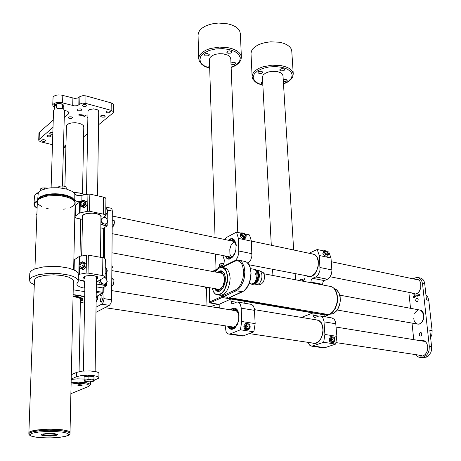 <?xml version="1.0" encoding="UTF-8"?>
<svg xmlns="http://www.w3.org/2000/svg" width="461" height="461" viewBox="0 0 461 461"><rect width="100%" height="100%" fill="white"/><g stroke="black" fill="none" stroke-linecap="round" stroke-linejoin="round"><path stroke-width="0.69" d="M217.771 294.965L221.176 295.351L224.127 293.974L226.887 290.753L228.034 288.598L229.647 283.578L230.16 278.271L229.497 273.471L227.769 269.887L226.582 268.723L224.288 267.858M222.11 271.229L220.548 271.61L219.021 272.699M216.094 288.84L217.148 290.395L218.474 291.3M209.83 302.629L209.784 301.984L221.487 296.63L221.493 296.233L227.676 297.374L226.564 298.279L222.19 297.535L222.726 296.988L236.188 290.747L237.922 289.675L241.097 286.027L243.489 280.841L244.267 277.908L244.854 271.909L244.094 266.47L242.106 262.401L240.74 261.076L237.911 260.05L234.724 260.736M221.372 267.213L221.822 267.132L221.493 267.368M209.375 287.664L209.882 302.716L219.142 304.439M221.695 296.198L221.534 296.896L222.19 297.535L210.066 302.906M221.124 267.173L220.612 267.449M209.231 287.641L209.651 302.347L210.158 302.981M232.338 296.365L229.618 297.581L232.039 296.446M227.008 297.818L328.059 315.295M325.333 315.03L326.492 314.223L329.085 314.592M249.217 283.538L251.839 283.976L253.423 283.446L255.152 281.694L256.431 279.032L257.065 275.148L255.469 274.837L255.048 274.116L255.388 273.667L257.013 273.961L256.754 272.52L255.665 270.29L253.763 269.247M257.013 273.961L255.21 273.736M256.99 275.131L256.91 274.007M254.339 283.734L256.281 281.804L257.918 277.591L257.906 273.073L256.789 270.572M253.308 284.241L254.42 283.97L256.016 282.743L257.347 280.691L258.229 278.11L258.535 275.355L258.223 272.82L257.342 270.849L256.016 269.725M256.91 281.515L258.442 277.689L258.385 273.563M254.27 284.034L255.503 283.774L257.036 282.587L258.782 279.401L259.33 276.79L259.289 274.22L258.148 271.247L256.835 270.267L258.869 270.647M254.253 284.039L256.938 284.512L258.327 284.16L259.895 282.795L261.272 280.276L261.963 277.211L261.825 274.22L260.903 271.927L259.387 270.745M259.877 282.818L261.854 278.611L262.084 275.776L261.623 273.431M258.304 284.166L260.286 284.431L261.739 283.774L263.047 282.293L264.026 280.202L264.522 277.804L264.222 274.404L263.381 272.756L261.681 271.8M220.128 272.9L222.317 273.431L223.7 275.39L224.351 278.311L224.121 282.092L222.98 285.607L221.171 288.217L219.136 289.387L217.206 289.035M219.384 272.762L221.85 272.682L223.792 274.854L224.616 278.726L224.346 282.138L223.285 285.538L220.963 288.828L219.603 289.652L218.255 289.836L216.457 288.903M219.811 290.977L218.474 290.597L216.929 289.312M220.773 272.238L223.245 271.996M316.776 319.963L319.196 320.793L321.046 322.694L322.343 325.495L322.982 330.145L322.216 335.308L320.66 338.91L318.47 341.601L315.923 343.059L314.183 343.255L249.292 333.608M232.891 329.142L231.837 327.69M234.102 310.478L236.251 310.743L237.939 312.667L238.781 315.589L238.7 319.623L237.674 323.126L235.957 325.806L233.721 327.195L231.555 326.791M237.738 323.622L236.447 325.714L234.367 327.402L232.229 327.575L230.811 326.682M233.364 310.357L235.3 309.971L237.133 310.921L238.199 312.466L239.023 315.387M231.629 329.321L229.935 328.29L228.61 326.348M231.163 309.999L233.018 308.565L234.937 308.109M249.09 264.775L310.259 276.496L312.178 275.862L314.863 273.552L316.961 269.933L318.125 265.582L318.159 261.099L317.203 257.647L315.439 255.204L312.898 254.051M231.261 256.765L229.901 254.218L229.78 249.217L230.978 245.465L232.252 243.494L233.75 242.209M231.877 241.005L233.842 241.31L235.34 243.097L236.038 245.65L235.923 249.499L234.753 253.25L232.805 256.034L230.667 257.192L228.685 256.708M231.174 240.861L232.989 240.556L234.614 241.431L235.79 243.385L236.268 245.402M234.442 254.374L233.128 256.143L231.151 257.474L229.676 257.595L227.976 256.57M229.082 240.423L230.909 239.109L232.759 238.74L232.344 238.631L230.304 238.873L228.31 240.262M228.604 259.145L227.048 258.085L225.884 256.155M304.969 275.678L305.026 277.505L304.49 279.308L302.595 281.141M315.768 276.957L318.292 274.716L320.055 270.065L319.306 255.498L330.981 257.964L331.908 270.74L331.407 274.093L329.569 277.631L327.489 279.251L315.768 276.957L312.604 278.317L324.308 280.593L322.994 282.017L322.567 284.293L310.864 282.051L311.29 279.758L312.604 278.317M311.665 253.792L314.644 254.293L317.007 256.737L318.332 260.828L318.199 266.308L316.419 271.552L313.699 275.102L310.368 276.779L308.709 276.738L307.176 276.11M310.092 276.514L312.858 275.62L315.341 273.287M318.096 259.572L316.678 256.42L314.506 254.553M250.761 304.283L253.06 305.585L254.334 308.507L255.169 323.605L241.737 321.513L241.155 307.522L240.25 304.174L239.115 302.716L237.795 302.082L236.372 302.203L232.609 303.782L231.693 303.401L231.145 302.335L231.007 301.367L236.251 302.249M225.227 325.835L226.017 331.459L227.083 333.142L228.604 334.046L230.143 333.931L240.383 329.794L253.832 331.816L242.855 336.04L229.105 334.104M230.367 309.873L232.148 308.472L233.911 307.983L236.205 308.749L237.277 309.873L238.135 311.44L239.034 315.56L238.717 320.303L237.248 324.717L234.914 327.921L233.566 328.866L232.188 329.292L230.333 329.01L228.927 327.95L227.809 326.227M231.042 309.982L232.972 308.507L234.908 308.098M231.595 329.315L229.814 328.278L228.477 326.33M222.859 255.561L224.328 260.056L224.034 263.087L222.94 265.046L217.961 267.714L217.99 268.636M241.23 233.139L236.499 232.125L226.455 237.473L224.559 239.478M235.427 260.436L237.421 257.814L238.781 253.36L238.383 238.383L251.435 241.143L251.873 256.178L250.675 260.154L248.064 263.358M225.101 256.005L226.939 258.529L228.264 259.099L229.618 259.07L232.822 256.886L234.666 253.907L235.888 250.196L236.176 244.445L234.591 240.118L232.736 238.735M228.961 240.4L230.857 239.052L232.724 238.729M228.57 259.14L226.956 258.085L225.757 256.132M308.063 342.333L309.562 345.093L311.884 346.199L323.668 342.298L335.66 344.096L324.221 347.928L311.89 346.199M331.776 317.934L334.225 319.214L335.637 322.003L336.87 336.334L324.896 334.473L323.939 321.202L322.902 318.004L321.669 316.598L320.262 315.975L318.764 316.062L314.834 317.491L313.987 317.231L313.319 316.304L313.077 315.168L318.632 316.108M315.508 319.755L318.782 320.199L321.444 322.844L322.965 327.212L323.023 332.508L321.571 337.631L319.058 341.388L317.364 342.736L315.566 343.457L313.768 343.52L312.068 342.926M315.186 343.215L318.199 342.022L320.7 339.273M322.677 325.864L321.029 322.412L318.557 320.43M224.121 265.991L221.194 266.21L219.874 267.103M219.862 266.769L220.491 266.072L222.093 265.663M223.942 263.346L220.358 263.842M222.162 265.628L221.038 265.68L219.373 266.781L219.309 264.793L220.6 263.75L223.931 263.381M306.254 281.844L303.62 281.337M302.353 281.095L302.854 281.031M304.681 278.876L300.63 279.429M300.013 280.651L299.961 279.839L301.171 279.193L304.675 278.882M328.468 254.38L328.67 253.608L327.846 252.323L328.468 254.38L327.938 254.927L326.982 254.916L328.094 255.336L328.468 254.38M327.84 253.268L326.25 251.516L325.593 251.331L324.821 251.844L325.207 253.124L326.457 254.201L327.633 254.259L327.84 253.268M324.239 251.326L324.775 250.784L325.731 250.801L327.846 252.323L326.843 251.222L324.446 250.554L323.858 252.282L324.861 253.389L324.239 251.326M326.982 254.916L324.861 253.389L325.685 254.674L326.982 254.916M326.14 253.458L325.547 253.147L325.846 253.636L326.14 253.458M244.739 237.38L245.903 237.576L246.122 236.412L245.69 237.167L244.739 237.38L242.365 236.107L243.396 237.375L244.739 237.38M245.137 236.591L245.39 235.508L244.411 234.153L242.371 233.698L242.117 234.782L243.091 236.136L245.137 236.591M242.774 232.914L245.137 234.182L246.122 236.412L246.168 235.444L243.938 233.116L241.437 232.903L241.38 233.871L241.818 233.122L242.774 232.914M242.365 236.107L241.38 233.871L241.161 235.035L242.365 236.107M243.535 235.997L242.982 235.421L243.535 235.997M249.447 328.463L250.265 327.103L249.92 325.575L249.995 327.068L249.447 328.463L248.41 329.39L247.171 329.598L248.439 329.788L249.447 328.463M249.326 326.964L248.957 325.253L248.346 324.751L246.854 324.93L245.955 326.446L246.324 328.163L246.935 328.664L248.427 328.48L249.326 326.964M245.834 324.947L246.871 324.02L248.116 323.812L249.228 324.383L249.92 325.575L249.384 324.008L246.658 323.587L244.82 326.273L245.361 327.84L245.281 326.342L245.834 324.947M247.171 329.598L246.053 329.033L245.361 327.84L245.713 329.379L247.171 329.598M247.436 326.653L247.09 326.186L246.762 326.549L246.958 326.993L247.436 326.653M334.34 341.359L335.055 340.068L334.767 338.633L334.34 341.359L333.418 342.241L332.318 342.448L333.424 342.615L334.34 341.359M334.237 339.947L333.914 338.339L332.704 337.769L331.522 338.668L331.246 339.492L331.257 340.362L332.11 341.572L333.436 341.388L334.237 339.947M331.136 338.074L332.064 337.193L333.17 336.991L334.156 337.515L334.767 338.633L334.277 337.158L331.862 336.784L330.22 339.331L330.71 340.812L331.136 338.074M332.318 342.448L331.326 341.924L330.71 340.812L331.004 342.246L332.318 342.448M332.467 339.659L332.156 339.221L331.868 339.567L332.041 339.982L332.467 339.659M111.902 266.331L112.933 267.086L111.885 268.187M423.82 314.909L421.112 310.437M111.003 208.211L111.954 209.006L112.328 211.103L107.425 210.06M103.961 298.607L111.637 299.806L110.968 303.24L109.395 305.338L101.72 304.162L103.097 302.479L103.898 299.61L104.088 287.094M100.561 294.4L100.705 295.789L101.38 296.089L102.088 295L102.238 293.375M101.311 302.203L102.4 299.88L102.359 298.647L101.789 297.777L100.838 298.371L100.268 300.209L100.504 301.897L101.311 302.203M96.101 302.33L97.53 299.298L98.158 295.547M418.801 294.032L419.049 295.639L418.853 294.037M416.992 294.688L417.101 295.173L417.603 295.19L417.729 296.118L417.516 295.247L417.113 295.288L417.153 296.36L417.049 294.7M415.142 295.916L415.522 296.584L415.159 297.068L414.894 296.239L415.378 295.956M413.822 296.429L413.563 296.826L414.128 297.293L413.644 297.576L414.053 297.195L413.5 296.607L413.984 296.458M420.057 277.943L421.619 278.456L423.117 279.735L424.195 281.636L424.754 283.988L422.489 283.521L421.452 280.144L418.94 277.776L416.427 277.516L412.97 278.813M416.093 354.699L417.361 356.301L418.94 357.304L424.235 357.765L420.351 357.615M426.304 357.148L423.993 356.802L426.609 355.149L428.142 352.982L429.105 350.285L429.324 346.407L431.634 346.776L431.588 349.686L430.839 352.486L428.309 356.053L424.235 357.765M422.846 356.048L424.95 354.814L426.615 352.59L427.595 349.715L427.727 346.626L427.007 343.797L425.532 341.653L423.544 340.523L422.328 340.391L420.703 340.788L423.544 340.523L424.731 341.031L426.656 343.099L427.681 346.199L427.779 347.951L427.128 351.42L425.474 354.279L423.152 355.944L420.616 356.111L422.846 356.048M418.726 355.097L420.616 356.111L418.726 355.097M411.84 292.942L414.491 294.233L416.9 293.692L419.055 291.801L420.83 287.831L420.916 283.792L419.787 280.841L417.343 278.945L414.531 279.141M414.318 295.668L414.548 297.27L414.37 295.68M415.857 295.109L416.208 295.536L416.018 296.751L415.903 295.115M418.213 294.786L418.6 295.461L418.213 295.945L417.983 295.057L418.45 294.838M419.833 294.297L419.988 294.763L419.51 295.196L420.046 295.247L419.591 295.432L419.389 294.562L419.833 294.297M420.726 336.063L421.573 335.274L421.827 333.937L421.342 332.825L420.611 332.537L419.792 332.969L419.256 334.392L419.689 335.764L420.726 336.063M417.084 301.69L417.908 300.906L418.173 299.61L417.729 298.532L417.026 298.244L415.995 298.935L415.649 300.428L416.024 301.396L417.084 301.69M430.643 337.723L431.945 334.277L432.13 330.825L428.701 299.869L427.618 296.769L425.952 294.954M413.586 296.982L414.007 296.993M415.396 296.204L414.992 296.204L415.159 296.947L415.482 296.221M418.467 295.08L418.058 295.103L418.248 295.829L418.559 295.098M419.879 294.516L419.475 294.856L419.965 294.539M423.313 341.215L422.8 341.128M417.078 279.671L416.686 279.591M411.915 292.96L413.292 293.882L414.912 294.176L417.355 293.346L419.447 291.168L420.755 288.062L420.749 283.048L419.435 280.426L417.165 278.963L414.646 279.164M81.176 299.437L82.473 298.521M96.251 291.254L103.212 292.464L102.117 293.38L96.234 292.441M103.022 287.687L102.786 292.914L96.176 296.63M84.778 291.859L83.977 291.496M73.028 296.567L78.992 297.743L80.519 298.832L80.439 299.892M73.034 296.429L77.062 296.965L79.937 297.944L81.113 299.166L80.433 300.359M73.841 260.039L79.471 256.385L87.394 254.996L103.143 257.78L104.803 258.391L105.31 259.117M85.008 279.107L83.406 277.908L84.052 276.709L86.063 275.92L90.644 275.436L93.854 275.666L97.329 276.738L98.026 278.064L96.412 279.187M79.649 267.939L79.528 274.237L78.802 274.468L79.165 256.529M79.217 279.908L84.974 281.083M96.372 282.138L105.12 276.952L104.44 276.099L102.636 275.557L102.838 257.716M88.328 255.077L88.028 273.062L86.155 273.068L86.472 255.077M85.026 277.989L83.602 277.096M97.876 277.199L96.43 278.075M37.675 199.746L38.269 192.738L39.479 191.344L41.461 190.099L47.362 188.272L51.015 187.783L58.893 187.76L66.315 188.987L71.945 191.234L73.76 192.617L74.803 194.081L74.803 200.385L77.073 201.48L81.199 201.624M74.665 200.155L71.945 197.435L66.609 195.251L59.515 193.983L55.672 193.776L51.857 193.868L44.953 194.917L39.974 196.951L38.476 198.23L37.739 199.613M75.051 205.566L79.718 202.045L81.165 201.659M74.803 194.081L76.411 195.199L79.459 195.683L89.428 194.041L104.105 197.268L105.436 197.89L105.932 198.726M82.386 217.333L82.144 215.852L83.862 214.348L87.244 213.334L91.583 212.999L95.946 213.42L99.386 214.503L101.218 216.088L100.959 217.627M80.202 204.863L80.041 212.919L79.39 213.172L79.615 202.114M82.346 219.367L76.486 218.134L74.797 217.01M74.809 216.555L79.39 213.172M100.936 219.28L105.748 215.76L105.091 214.774L103.327 214.14L103.518 197.112M89.82 194.11L89.532 211.265L87.653 211.265L87.953 194.104M83.089 214.797L82.507 215.881M100.884 216.18L100.337 215.08M81.643 255.959L82.577 215.742L84.029 214.503L86.749 213.587L92.183 213.149L95.836 213.552L98.792 214.44L100.579 215.667L100.971 216.716M85.055 276.531L84.87 276.295M96.637 276.387L96.453 276.612M85.043 277.142L84.225 276.606M97.277 276.704L96.441 277.228M103.823 225.014L101.737 224.593M100.901 223.96L101.149 224.472L102.29 223.729L104.29 224.006L102.907 223.389L101.8 222.231L101.172 220.589L101.276 219.056M104.365 217.304L105.949 218.082L107.102 219.545L107.511 221.303L107.067 222.888L107.845 221.505L107.102 219.545L106.047 217.788L104.365 217.304M104.29 224.006L105.892 223.879L107.067 222.888L105.978 224.478L104.29 224.006M100.919 220.652L102.29 223.729M103.068 284.979L101.12 284.662M100.141 283.953L98.885 281.354M104.728 277.453L105.886 278.375L106.722 279.839L106.923 281.412L106.479 282.829L107.28 281.325L105.851 278.133L104.854 277.349M99.858 280.23L101.593 283.89L103.639 284.114L101.253 282.593L100.412 279.919M103.639 284.114L105.275 283.918L106.479 282.829L105.367 284.518L103.639 284.114M105.223 267.247L106.9 269.65L106.583 272.359L107.378 270.878L106.41 268.481L105.229 266.988M105.16 273.517L106.583 272.359L105.471 274.03L105.154 273.932M105.834 207.94L107.476 210.302L107.165 212.884L107.943 211.518L106.923 209.035L105.84 207.704M105.776 213.933L107.165 212.884L106.076 214.457L105.771 214.348M87.901 117.065L87.25 117.376L87.907 116.829M83.631 115.233L84.086 115.613L83.51 116.137L82.098 115.884L82.646 115.273L83.631 115.233M80.266 114.368L79.257 114.391L80.035 114.996L79.874 115.279L78.405 114.945L79.736 115.192L79.061 114.34L80.266 114.368M50.03 135.136L47.569 135.177L46.832 136.11L48.549 136.917L50.468 136.808L51.304 135.995L50.03 135.136M83.798 127.029L83.372 125.64L81.73 124.291L79.096 123.283L75.431 122.741L71.703 122.926L68.631 123.807L66.799 125.219L66.453 126.383M63.462 147.376L65.883 147.946M98.51 124.845L113.279 112.761L113.124 111.418L111.159 110.363L111.222 102.918L112.882 103.702L113.51 104.814M85.988 95.882L85.85 103.425L82.392 103.172L79.747 104.123L79.903 96.585L83.038 95.583L85.988 95.882L111.222 102.918M54.433 107.407L52.894 105.932L53.021 104.405L54.444 103.276L56.824 102.573L61.665 102.67L74.682 105.926L77.523 105.604L79.747 104.123M64.275 117.567L68.793 113.631L69.138 112.841L67.807 111.36L64.246 110.3M38.701 140.121L38.966 132.987L39.369 132.278L39.104 139.429L38.701 140.132L39.047 140.916L40.839 141.85L52.456 144.691M83.527 106.33L82.317 105.454L83.141 104.578L85.527 104.52L86.76 105.264L86.731 105.8L86.017 106.284L83.527 106.33M107.188 112.766L106.036 111.937L106.843 111.078L109.182 110.992L110.404 111.706L109.66 112.715L107.188 112.766M69.346 118.529L68.153 117.757L68.943 116.846L71.282 116.806L72.486 117.52L71.76 118.483L69.346 118.529M42.815 141.343L41.599 140.472L42.792 139.7L45.04 139.902L45.846 140.645L44.861 141.371L42.815 141.343M65.911 146.973L64.356 146.068L65.958 145.25M52.836 132.526L50.727 132.555L49.742 133.333L50.71 134.18L52.779 134.387M80.496 108.94L77.88 108.986L77.131 109.488L77.096 110.046L78.399 110.824L80.906 110.767L81.753 109.77L80.496 108.94M104.082 115.308L101.483 115.365L100.734 115.861L100.705 116.408L101.985 117.152L104.445 117.071L105.298 116.178L104.082 115.308M98.689 111.752L98.337 110.49L97.242 109.689L93.646 108.836L89.209 109.637L88.212 110.467L87.999 111.487M82.202 114.288L81.107 115.699L80.733 115.607L82.202 114.288M86.074 115.319L85.717 115.763L86.276 115.965L85.608 115.855L84.432 116.627L85.394 115.803L85.112 115.659L86.074 115.319M52.75 105.166L53.055 97.294L53.609 96.435L55.383 95.421L57.982 94.891L60.921 94.954L74.861 98.406L78.076 97.939L79.903 96.585M83.81 115.676L83.02 115.296L82.317 115.832L83.182 116.091L83.81 115.676M94.165 380.319L98.66 378.216L98.74 377.271L97.617 376.533L93.416 375.559L87.515 375.202L81.119 375.606L76.601 376.689L76.693 372.35L82.386 371.111L90.218 370.921L96.735 371.877L98.36 372.574L98.954 373.445M78.958 385.529L77.632 385.085L78.981 384.607L82.507 385.039L81.355 385.494L78.958 385.529M70.873 393.717L88.345 386.525L89.417 385.494L87.55 384.261L82.773 383.483L76.088 383.425L71.086 384.071M71.19 379.472L77.396 378.844L84.075 379.051M71.115 382.826L78.382 382.175L86.357 382.722L90.241 384.157L90.333 384.843L89.278 385.897M84.277 376.85L85.752 376.176L89.515 375.848L92.684 376.141L94.107 376.914M84.063 379.829L84.115 376.873L88.938 376.164L93.992 376.712L94.159 380.89L93.952 379.657L91.422 379.824L93.779 380.394L94.05 380.792L93.497 381.241L89.319 381.852L84.726 381.31L84.259 380.636L85.608 380.066L91.422 379.824L88.892 379.121L86.466 379.91L84.063 379.829L84.311 381.068M84.398 200.627L83.13 200.132L81.632 201.244L83.026 200.535L84.398 200.627L85.394 201.503L85.74 202.921L85.867 201.244L84.398 200.627M83.009 201.388L82.144 201.791L81.05 203.485L81.032 204.442L82.07 205.664L83.787 205.283L84.887 203.583L84.536 201.855L83.009 201.388M81.534 206.447L80.542 205.571L80.202 204.148L80.6 202.563L81.632 201.244L80.335 202.477L80.266 205.946L82.997 207.07L84.305 205.837L82.911 206.545L81.534 206.447M85.74 202.921L85.337 204.511L84.305 205.837L85.809 204.719L85.74 202.921M83.556 203.462L83.164 203.877L83.372 204.315L83.937 203.9L83.556 203.462M80.473 268.267L82 268.97L83.372 267.749L81.914 268.429L80.473 268.267L79.436 267.299L79.079 265.79L79.142 267.662L80.473 268.267M81.931 267.524L82.836 267.144L83.988 265.409L84.006 264.407L82.911 263.081L81.119 263.404L79.966 265.133L80.329 266.965L81.931 267.524M83.476 262.28L84.519 263.243L84.876 264.752L84.461 266.4L83.372 267.749L84.939 266.625L85.008 262.983L82.144 261.687L80.583 262.805L82.035 262.125L83.476 262.28M79.079 265.79L79.499 264.147L80.583 262.805L79.217 264.026L79.079 265.79M82.536 266.032L82.945 265.611L82.732 265.144L82.139 265.553L82.536 266.032M29.527 280.058L29.781 273.517L30.334 271.857L32.068 270.296L34.909 268.901L43.334 266.913L53.931 266.308L59.377 266.579L69.173 268.187L75.927 270.901L77.742 272.497L78.387 274.433M78.289 279.389L80.923 280.582L84.962 281.51M84.628 281.452L84.513 288.119L82.64 287.762L79.54 286.811L77.206 285.29L76.814 283.936L78.249 281.262L77.598 279.326L75.783 277.752L72.873 276.318L69.006 275.09L59.187 273.523L48.272 273.379L38.482 274.693L31.809 277.199L30.069 278.738L29.637 281.031L31.158 282.996L34.31 284.783M34.454 280.801L34.857 279.182L36.252 277.948L38.534 276.854L45.287 275.28L53.781 274.796L62.287 275.499L69.104 277.24L72.901 279.648L73.362 281.498M38.488 204.413L41.738 206.614M45.668 208.049L48.157 208.649M63.566 209.202L65.646 208.873M70.642 207.45L73.241 206.027L74.544 204.713L75.108 202.944L73.985 205.387L70.642 207.45L73.241 206.027L74.544 204.713L75.108 202.944L74.607 201.382L73.195 199.872L70.942 198.478L64.361 196.351L56.133 195.435L47.915 195.931L41.369 197.734L39.15 199.019L37.796 200.472L37.353 202.022L34.892 268.913M75.103 203.203L74.607 201.382L73.195 199.872L70.942 198.478L64.361 196.351L56.133 195.435L47.915 195.931L44.337 196.686L39.15 199.019L37.796 200.472L37.353 202.022L37.796 200.472L39.15 199.019L44.337 196.686L47.915 195.931L56.133 195.435L60.351 195.723L67.951 197.285L73.195 199.872L74.607 201.382L75.108 202.944L74.607 201.382L73.195 199.872L67.951 197.285L60.351 195.723L56.133 195.435L47.915 195.931L44.337 196.686L39.15 199.019L37.796 200.472L37.353 202.022M73.385 280.634L70.014 432.504L69.444 431.623L67.888 430.914L62.131 429.773L53.816 429.191L44.602 429.295L33.14 430.655L29.302 432.095L28.824 433.749M69.991 433.507L69.772 434.239L68.337 435.443L64.373 436.648L56.23 437.673L48.768 437.95L38.73 437.529L32.668 436.573L30 435.576L28.876 434.285L29.262 433.121L33.106 431.692L40.211 430.643L49.177 430.194L62.108 430.805L67.865 431.934L69.421 432.643L69.991 433.392L70.014 432.378L69.444 431.623L67.888 430.914L62.131 429.773L53.816 429.191L44.602 429.295L36.361 430.067L30.749 431.346L29.302 432.095L28.859 432.867L29.302 432.095L30.749 431.346L36.361 430.067L49.206 429.156L62.131 429.773L67.888 430.914L69.444 431.623L70.014 432.378L69.444 431.623L67.888 430.914L62.131 429.773L49.206 429.156L36.361 430.067L30.749 431.346L29.302 432.095L28.853 432.867L34.489 279.931M41.784 435.247L44.694 435.864L50.889 436.037L56.202 435.403L57.567 434.614L54.433 433.594L47.518 433.415L42.055 434.216L41.3 434.815L41.784 435.247M57.129 434.199L57.567 434.614L56.812 435.213L51.367 436.014L44.469 435.841L41.3 434.815L42.677 434.026L48.042 433.392L52.859 433.449L57.129 434.199M55.366 434.32L55.706 434.642L55.124 435.103L50.923 435.72L45.616 435.587L43.178 434.798L44.233 434.187L48.359 433.703L55.366 434.32M46.331 187.996L42.539 187.984L46.331 187.996M40.66 190.526L40.724 188.71L42.539 187.984M66.021 188.912L65.958 186.838L63.353 186.025L60.322 186.146L62.984 186.014L65.047 186.434M66.073 186.901L66.332 188.993M58.466 187.731L58.489 186.878L60.322 186.146M54.369 108.952L54.732 104.491L54.738 105.759L56.363 105.171L57.233 103.587L59.273 103.408L61.647 103.915L62.402 105.604L63.831 106.41L63.814 105.143M64.442 111.343L63.751 109.205L63.831 106.41M62.402 105.604L62.321 108.404L59.331 108.727L56.277 107.972L56.363 105.171M54.738 105.759L54.652 108.56L53.528 110.819L51.09 187.777M113.389 284.195L113.982 280.847M111.804 278.242L113.729 279.274L114 281.302L113.337 284.316L111.746 286.16M112.265 219.759L114.144 220.577L114.397 222.179M112.23 223.983L114.115 224.369L114.409 222.525L113.636 225.723M114.115 224.369L113.394 226.144L112.202 227.331M227.849 53.222L226.772 52.22L227.665 51.165L229.78 50.819L231.733 51.718L231.71 52.416L230.823 53.107L227.849 53.222M230.949 62.996L233.687 62.218L235.219 62.684L235.652 63.347L235.219 64.108L233.618 64.678L230.99 64.096M209.674 67.081L208.683 66.136L209.611 65.11M205.404 55.902L204.286 54.876L205.185 53.833L207.3 53.522L209.236 54.438L209.213 55.124L208.343 55.798L205.404 55.902M230.777 58.795L229.993 56.818L227.947 55.222L223.107 53.799L219.298 53.689L215.592 54.271L212.475 55.481L210.349 57.135L209.432 59.273L215.039 237.49M198.72 58.576L198.08 35.088L198.484 32.593L199.913 30.167L202.298 27.942L205.543 26.023L209.478 24.525L213.91 23.511L218.618 23.05L227.878 23.828L231.958 25.027L235.387 26.692L237.997 28.726L239.674 31.031L240.348 33.676M280.703 70.867L279.908 70.366L279.804 69.726L281.054 68.81L283.163 68.66L284.535 69.386L284.518 70.049L283.63 70.729L280.703 70.867M283.256 79.672L285.803 79.298L287.284 80.254L285.987 81.407L283.359 81.401M262.805 84.029L261.525 83.637L261.099 83.026L261.514 82.317L262.689 81.822M258.892 73.397L257.912 72.51L258.765 71.513L261.312 71.219L262.678 71.956L262.661 72.608L261.785 73.27L258.892 73.397M283.019 75.76L282.265 74.002L280.346 72.59L277.493 71.639L272.238 71.322L268.717 71.887L265.697 73.005L263.248 74.855L262.43 76.808L271.316 245.258M252.098 76.503L250.986 53.626L251.337 51.286L252.674 48.987L254.945 46.843L258.045 44.965L261.819 43.449L266.083 42.383L270.619 41.807L279.568 42.262L283.521 43.259L286.863 44.705L289.416 46.532L291.064 48.63L291.75 51.021M206.914 302.664L207.006 306.075M206.482 287.163L206.891 302.353M206.54 289.139L205.606 288.056L205.508 286.99M325.42 314.961L327.759 315.359L332.341 312.241L335.159 308.161L336.916 302.963L337.343 297.431L336.38 292.395L334.179 288.598L332.715 287.341L329.938 286.362M263.992 273.771L331.084 286.581L332.819 287.37L334.358 288.661L336.616 292.487L337.602 297.489L337.573 300.215L337.198 302.958L335.464 308.098L332.658 312.16L330.963 313.601L328.883 314.604L229.399 297.639L244.03 290.758L247.217 287.128L248.537 284.691L250.386 279.043L250.963 273.068L250.744 270.232L250.185 267.651L248.185 263.594L246.808 262.263L244.146 261.254M238.089 260.062L245.258 261.473L246.883 262.286L249.464 265.473L250.905 270.29L251.02 276.058L249.799 281.942L247.424 287.076L244.232 290.707L242.567 291.692M249.966 266.965L251.055 273.171L250.611 278.438L249.142 283.515L245.903 288.932M221.476 296.239L235.473 289.831L237.398 288.58L239.207 286.661L240.803 284.178L243.051 278.018L243.662 271.356L242.532 265.559L241.374 263.364L239.899 261.785L238.181 260.909L236.309 260.77L234.378 261.364L234.649 260.776L221.822 267.132M217.5 272.411L220.341 270.809L221.741 270.912L224.063 272.906L225.32 276.854L225.193 281.832L223.712 286.644L222.559 288.615L219.799 291.104L218.479 291.467L216.82 291.156L215.725 290.344L214.567 288.574M212.164 288.154L213.541 291.876L215.126 293.749L217.742 294.735L219.897 294.256L221.925 292.856L223.787 290.632L225.354 287.739L227.187 280.784L226.898 273.932L225.971 271.16L224.593 269.086L222.87 267.858L220.923 267.553L218.889 268.175L216.9 269.685L215.103 271.967M216.739 269.852L219.286 267.893L221.464 267.368L224.058 268.244L225.239 269.414L226.224 271.016L227.434 275.292L227.509 280.449L227.106 283.123L226.426 285.722L224.346 290.309L223.026 292.13L220.076 294.481L218.162 294.965L216.123 294.533L214.33 293.081L212.959 290.718M224.663 274.145L223.464 272.186L221.603 271.074L219.868 271.189L217.846 272.48M214.912 288.638L216.255 290.465L218.024 291.277L219.96 290.937L221.897 289.456M235.473 289.831L236.107 290.73L242.463 291.796M339.901 295.76L340.304 299.731L340.016 302.854L339.238 305.891L337.521 309.481M330.013 314.172L331.811 314.074L333.614 313.382L336.91 310.38L338.241 308.207L339.964 303.015L340.183 297.518L338.87 292.752L336.271 289.589L334.432 288.747M329.021 314.615L324.861 316.511M233.9 328.681L232.448 328.174L231.14 326.982M233.779 310.172L235.381 309.44L236.908 309.406M232.713 329.194L231.313 328.22L230.189 326.59M232.742 310.259L234.309 309.054L235.934 308.559M231.606 240.688L233.312 240.031L234.551 240.072M230.782 258.621L229.52 258.102L228.287 256.886M230.615 240.746L232.142 239.651L233.692 239.23M229.659 259.059L228.397 258.062L227.417 256.46M96.113 301.252L97.283 298.901L97.79 295.916M418.893 309.855L421.4 310.489L423.25 312.771L423.97 316.142L423.826 317.975L423.359 319.75L421.59 322.671L419.101 324.175L416.525 323.887M413.753 318.62L414.22 320.787L415.194 322.55L416.565 323.714L418.283 324.158L419.925 323.801L421.377 322.833L422.593 321.329L423.624 318.926M423.941 317.007L423.745 314.31L422.806 312.039L421.279 310.524L419.723 310.011M418.087 310.218L416.081 311.544L414.56 313.837M37.381 201.342L35.019 203.18L34.442 204.719L34.921 206.286L37.128 208.251M73.074 294.648L79.995 295.449L84.691 296.919M84.686 297.276L79.926 295.743L73.069 294.942M84.605 301.753L80.381 303.05L84.605 301.719M80.416 301.269L82.669 299.702L82.726 299.022L81.925 298.117L78.07 296.7L73.04 296.048L79.038 296.913L82.34 298.365L82.957 299.212L82.819 300.071L80.41 301.598M103.264 287.549L103.212 292.51L102.751 293.202M37.122 208.343L34.834 206.493L33.999 204.39L34.857 202.373L37.427 200.61M85.072 194.749L79.978 193.147L73.581 192.444M73.449 192.323L79.966 193.032L85.176 194.732M38.2 192.865L35.923 194.162L34.46 195.965L34.01 204.137M84.444 276.796L84.121 276.669M97.375 276.761L97.046 276.888M91.589 376.453L90.673 376.297M75.12 202.35L74.204 199.947L70.481 197.389L64.454 195.499L57.072 194.6L49.546 194.847L43.121 196.196L38.845 198.426L37.744 199.757L37.364 201.734M31.037 435.985L35.768 437.149L43.104 437.823L51.626 437.892L59.705 437.339L65.825 436.279L68.787 434.896L67.951 433.461L63.405 432.257L55.988 431.531L47.195 431.444L38.845 432.02L32.668 433.138L29.902 434.556L31.037 435.985M61.924 104.226L63.831 105.315M54.75 104.664L56.922 103.869M231.128 67.427L236.637 64.592L239.593 61.376L240.342 57.873L238.763 54.467L235.001 51.574L229.463 49.54L222.796 48.618L215.8 48.929L209.323 50.433L204.142 52.946L200.852 56.156L199.82 59.671L201.111 63.088L204.546 66.015L209.709 68.142M209.715 68.332L204.811 66.465L201.924 64.563L199.411 61.451L198.726 58.795L199.135 56.375L200.575 54.023L202.99 51.863L206.269 50.001L210.245 48.538L219.482 47.097L228.829 47.835L232.949 48.987L236.407 50.595L239.04 52.566L240.728 54.796L241.397 57.176L240.337 33.492M283.509 83.81L288.119 81.482L291.277 78.433L292.286 75.114L290.995 71.904L287.508 69.202L282.224 67.341L275.77 66.551L268.942 66.949L262.586 68.482L257.469 70.942L254.213 74.037L253.17 77.373L254.426 80.56L257.791 83.234L262.862 85.089M262.868 85.262L258.102 83.66L255.29 81.966L252.807 79.125L252.104 76.653L252.461 74.388L253.821 72.158L256.114 70.078L259.249 68.257L263.064 66.782L271.944 65.18L280.98 65.6L284.973 66.557L288.338 67.957L290.908 69.715L292.574 71.749L293.248 73.95L291.738 50.906M219.234 307.13L216.826 307.671M210.493 306.646L215.633 304.877L219.148 304.462M216.785 294.792L215.425 294.135L213.875 292.539L212.118 288.148M215.056 271.961L217.609 268.947L219.88 267.628L221.603 267.368L225.239 268.037M221.879 271.149L223.666 272.468L224.916 275.084L225.4 278.628L225.026 282.564L223.833 286.281L222.018 289.226L219.868 290.949L218.237 291.3M330.249 314.195L332.865 313.757L334.15 313.094L336.524 310.95L338.46 307.902L339.774 304.231L340.299 300.958L340.143 296.734L339.048 293.04L337.147 290.292L334.456 288.765M253.193 269.138L255.198 269.23L256.789 270.572L257.774 272.929L257.981 276.208L257.371 279.239L254.996 283.21L252.305 284.408L250.467 283.769M256.938 275.119L256.886 274.203M420.357 310.132L422.288 311.388L423.567 313.774L423.699 318.418L421.688 322.475L419.585 323.927L417.361 324.031M413.972 297.524L413.592 297.449M36.938 213.391L36.58 214.451L36.863 215.385M85.227 194.715L79.972 193.015L73.432 192.306M34.293 196.691L35.445 194.294L38.574 192.272M82.317 115.803L82.323 115.515M37.393 200.904L37.929 199.25L38.931 198.04L42.233 196.052L46.982 194.686L53.413 193.995L65.986 195.308L74.077 199.504L74.67 200.391L75.126 202.091L73.627 269.685M54.732 104.491L58.023 103.402M60.91 103.621L63.82 105.154M231.134 67.611L235.75 65.508L239.075 62.886L240.936 59.999L241.397 57.176M283.521 83.977L287.676 82.041L290.799 79.655L292.683 76.987L293.248 73.95M325.339 315.042L226.564 298.279M325.552 314.581L326.492 314.223M256.881 274.024L256.933 275.119M324.308 280.593L327.489 279.251M324.031 250.98L317.162 249.499L309.054 253.239M330.981 257.964L328.802 252.006L327.298 251.683M322.614 284.967L322.567 284.293M310.904 282.731L310.864 282.051M317.162 249.499L319.306 255.498M219.263 308.069L219.142 304.3L230.921 299.016L231.007 301.367M244.232 303.182L244.151 301.264L230.921 299.016M253.832 331.816L255.169 323.605M240.383 329.794L241.737 321.513M251.435 241.143L249.505 234.926L244.883 233.929M236.499 232.125L238.383 238.383M324.884 316.77L324.751 314.944L312.927 312.938L313.077 315.168M301.413 317.422L312.927 312.938M335.66 344.096L336.87 336.334M323.668 342.298L324.896 334.473M221.038 265.68L220.975 263.686M303.09 280.922L302.191 281.066M302.721 280.899L302.6 279.003M328.094 255.336L327.074 256.379L324.665 255.717L322.838 253.325L323.426 251.602L324.446 250.554M324.665 255.717L325.685 254.674M322.838 253.325L323.858 252.282M245.903 237.576L244.906 238.7L242.405 238.498L240.169 236.159L240.446 234.032L241.437 232.903M242.405 238.498L243.396 237.375M240.169 236.159L241.161 235.035M245.713 329.379L244.63 329.166L243.736 326.065L245.575 323.38L249.384 324.008M243.736 326.065L244.82 326.273M245.575 323.38L246.658 323.587M331.004 342.246L329.863 342.027L329.073 339.117L330.716 336.576L334.277 337.158M329.073 339.117L330.22 339.331M330.716 336.576L331.862 336.784M95.963 312.351L109.395 305.338M111.637 299.806L112.328 211.103M96.038 307.176L101.72 304.162M104.393 258.172L104.722 227.44M96.533 296.602L96.159 298.042M413.748 339.659L412.042 323.103M410.509 308.3L408.867 292.355M423.993 356.802L421.924 357.419M422.489 283.521L429.324 346.407M424.754 283.988L426.5 299.927L428.77 300.37M432.113 330.675L429.825 330.283L431.634 346.776M413.943 297.535L413.575 297.46M413.978 296.521L413.655 296.458M419.838 295.363L419.441 295.282M81.799 280.841L81.804 280.34L81.799 280.841M88.028 273.062L102.636 275.557M96.349 284.034L106.572 285.716L102.613 287.912L96.309 286.886M106.289 268.262L106.739 268.342L106.733 269.132M106.704 272.163L106.629 279.573M106.6 282.633L106.572 285.716M78.382 274.716L78.802 274.468M79.528 274.237L86.155 273.068M89.532 211.265L103.327 214.14M100.873 224.605L107.154 225.873L103.281 228.374L100.832 227.884M107.01 209.196L107.309 209.801M107.28 212.7L107.211 219.782M107.183 222.703L107.154 225.873M80.041 212.919L87.653 211.265M105.978 224.478L104.831 225.222L101.149 224.472M105.367 284.518L104.198 285.169L100.429 284.546L98.671 280.91M100.429 284.546L101.593 283.89M105.154 274.214L105.471 274.03M105.765 214.665L106.076 214.457M87.602 133.69L83.608 136.934M85.85 103.425L111.159 110.363M39.104 139.429L53.003 127.351M39.369 132.278L53.234 120.067M84 115.411L83.994 115.757M76.693 372.35L71.294 374.735M76.601 376.689L71.201 379.04M88.938 376.164L88.892 379.121M93.992 376.712L93.952 379.657M85.867 201.244L87.031 201.953L86.968 205.422L84.167 207.767L80.266 205.946M86.968 205.422L85.809 204.719M84.167 207.767L82.997 207.07M85.008 262.983L86.132 263.606L86.069 267.247L83.136 269.587L79.142 267.662M82 268.97L83.136 269.587M86.069 267.247L84.939 266.625M84.513 288.119L84.847 288.177M84.784 291.629L73.184 289.779M44.296 189.004L44.337 187.875M62.085 188.123L62.143 186.031M62.321 108.404L56.277 107.972M111.769 282.916L113.7 283.238M111.798 278.945L113.729 279.274M112.259 220.185L114.144 220.577M206.499 287.629L205.606 288.056M216.854 269.645L212.965 271.569M234.378 261.364L222.133 267.42M320.159 267.536L331.88 269.916M254.57 310.374L241.201 308.173M230.27 333.879L243.644 335.839M238.89 251.043L252 253.7M335.925 323.778L324.002 321.813M313.111 346.004L325.045 347.75M81.171 280.663L81.182 280.236M79.995 256.264L80.733 219.038M103.35 257.826L103.679 228.114M103.863 227.993L103.535 257.872M103.212 287.583L103.16 292.389M74.307 259.566L74.077 269.887M79.886 256.281L79.741 263.525M80.266 201.855L80.231 203.457M81.96 195.452L81.851 201.065M75.506 205.036L75.264 216.036M68.712 111.971L68.666 113.752M62.794 95.318L62.581 102.884M72.913 98.107L72.734 105.627M78.975 97.404L78.814 104.935M218.157 304.3L214.532 303.701M212.319 271.448L218.03 268.619M220.231 267.524L220.802 267.242M214.503 303.695L210.187 302.986M230.978 296.976L242.423 291.813M324.867 316.574L327.765 315.468M254.305 269.351L250.588 268.636M261.767 273.857L261.664 273.557M262.153 271.892L260.644 271.598M219.972 272.543L221.487 271.967M254.518 309.677L317.75 320.124M236.245 325.46L235.957 325.806M313.728 254.224L251.401 241.045M233.11 255.705L232.805 256.034M314.892 273.84L314.719 274.07M230.846 329.2L231.52 329.298M251.383 304.387L238.066 302.145M227.895 259.007L228.552 259.134M332.433 318.044L320.551 316.044M420.991 310.247L339.809 295.155M222.087 273.269L112.006 252.801M418.006 324.146L337.233 310.023M219.177 289.381L111.867 270.619M104.964 307.654L233.906 327.149M335.896 342.575L421.769 355.558M111.712 290.597L236.447 310.858M336.173 327.056L424.425 341.394M112.156 233.658L230.886 257.146M330.185 276.79L414.871 293.542M112.294 216.042L234.079 241.466M331.263 261.756L418.179 279.902M105.846 207.11L111.234 208.263M414.37 294.227L413.713 294.095M420.76 278.092L418.502 277.614M417.764 279.101L417.349 279.014M414.819 294.245L414.364 294.158M102.619 293.277L96.176 296.798M79.62 195.689L75.518 194.796M103.592 257.889L103.921 227.959M81.032 299.708L81.897 298.1M79.05 371.629L80.462 298.751M82.502 193.655L83.804 126.752M64.874 186.371L66.459 126.107M105.31 259.065L105.125 276.842M105.932 198.662L105.753 215.639M100.475 257.29L100.971 216.607M88.011 110.876L86.518 194.427M85.06 276.225L83.366 371.019M98.694 111.136L97.548 195.804M96.453 276.312L95.162 371.491M113.51 104.745L113.452 112.167M90.442 381.8L90.402 384.532M98.902 377.657L98.954 373.352M94.107 376.879L94.096 377.352M78.393 274.157L78.255 280.956M62.408 185.956L64.448 111.239M237.761 232.396L230.777 58.703M216.048 269.599L215.564 254.115M295.501 279.787L295.132 273.759M293.68 249.983L283.014 75.702M272.912 275.476L272.589 269.362"/></g></svg>
